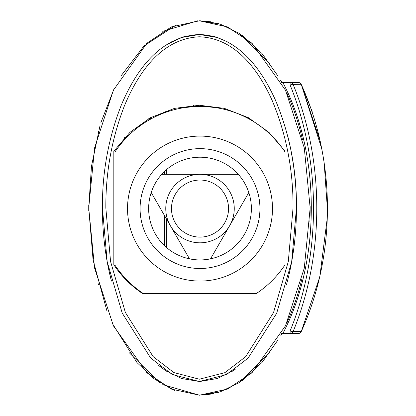 <?xml version="1.0" encoding="UTF-8"?>
<svg xmlns="http://www.w3.org/2000/svg" width="416" height="416" viewBox="0 0 416 416"><rect width="100%" height="100%" fill="white"/><g stroke="black" fill="none" stroke-linecap="round" stroke-linejoin="round"><path stroke-width="0.62" d="M269.776 63.424L239.424 33.431L220.23 24.133L199.441 20.8L227.531 26.926L251.966 43.228L285.501 90.204L304.288 147.898L310.159 208L304.288 268.102L285.501 325.796L251.966 372.772L227.531 389.074L199.441 395.2L220.194 391.882L239.351 382.616L269.677 352.711M300.409 284.809L302.089 278.153M302.552 139.812L300.482 131.456M287.196 322.145A187.2 110.724 -90 0 0 300.513 284.424M300.513 131.576A187.2 110.724 -90 0 0 287.196 93.855L288.418 93.855L284.549 85.784L282.818 82.441L281.564 82.441M310.06 215.909L310.159 206.575M296.312 198.297L296.312 217.703L296.312 198.297M296.109 193.159L296.4 201.708L296.109 193.159M296.421 202.94L296.442 204.142L296.421 202.94M296.462 208.005L296.421 213.06L296.462 208.005C296.759 170.144 289.702 134.072 275.288 99.778C261.659 69.779 238.254 35.974 199.316 34.497C158.116 36.561 134.727 73.284 121.243 105.253C108.462 138.024 102.185 172.271 102.414 208L107.193 261.742L122.21 313.087L150.649 357.978L172.318 374.53L199.316 381.503L226.413 374.629L248.092 358.129L276.666 313.295L291.673 261.794L296.462 208L293.041 208L288.304 261.534L273.51 312.64L245.617 356.741L224.848 372.674L199.326 379.21L173.888 372.585L153.119 356.59L125.362 312.437L110.562 261.482L105.841 208C105.628 172.401 111.821 138.356 124.41 105.877C137.613 74.079 160.836 38.527 199.326 36.79C235.685 37.996 258.809 70.647 272.163 100.464C286.354 134.43 293.311 170.274 293.041 208M296.4 214.292L296.109 222.841L296.4 214.292M200.008 157.206A51.366 51.366 0 0 0 148.642 208.572A51.366 51.366 0 0 0 200.008 259.938A51.366 51.366 0 0 0 251.373 208.572A51.366 51.366 0 0 0 200.008 157.206M200.008 148.642A59.925 59.925 0 0 0 140.083 208.572A59.925 59.925 0 0 0 200.008 268.497A59.925 59.925 0 0 0 259.938 208.572A59.925 59.925 0 0 0 200.008 148.642M200.008 281.055A72.483 72.483 0 0 0 272.49 208.572A72.483 72.483 0 0 0 200.008 136.089A72.483 72.483 0 0 0 127.525 208.572A72.483 72.483 0 0 0 200.008 281.055M158.309 293.608L256.225 293.608C267.764 285.932 277.373 276.328 285.048 264.789L285.048 151.211L268.918 132.335L248.357 117.681L224.364 108.363L199.441 105.269L174.517 108.363L150.519 117.681L129.958 132.335L113.828 151.211L113.828 264.789C121.503 276.328 131.113 285.932 142.652 293.608L241.712 293.608M285.048 265.184L285.048 151.954A102.159 102.159 0 0 0 114.972 151.954L114.972 265.184A102.159 102.159 0 0 0 143.395 293.608M206.31 106.605L215.888 107.65L206.419 106.61M193.596 106.61L184.132 107.65L193.705 106.605M200.008 242.814A34.242 34.242 0 0 0 234.255 208.572A34.242 34.242 0 0 0 200.008 174.325A34.242 34.242 0 0 0 165.766 208.572A34.242 34.242 0 0 0 200.008 242.814M200.008 237.11A28.538 28.538 0 0 1 171.475 208.572A28.538 28.538 0 0 1 200.008 180.034A28.538 28.538 0 0 1 228.545 208.572A28.538 28.538 0 0 1 200.008 237.11M210.522 258.851L248.81 192.535M227.505 41.917L217.5 37.528L214.292 36.54M213.855 36.426L199.441 34.497L184.579 36.546M235.997 368.716L234.052 370.084A173.503 97.027 -90 0 1 234.052 370.084L217.5 378.472L199.8 381.503L217.5 378.472L234.052 370.084L235.95 368.748M199.441 381.503L181.381 378.472L199.441 381.503M217.87 378.342L217.381 378.508M233.501 370.458L232.263 371.275M287.924 136.833A173.503 97.027 -90 0 1 286.369 285.048M217.422 37.502L217.859 37.653M327.085 219.414L327.085 196.586L327.085 219.414L319.805 276.864L301.246 331.614L299.972 333.034L301.236 331.609L293.098 331.609C324.652 254.842 324.693 161.314 293.098 84.391A3.427 0.759 156.8 0 0 290.108 85.046C321.35 161.424 321.308 254.732 290.108 330.954A3.427 0.759 23.2 0 0 293.098 331.609A3.427 3.312 -90 0 1 290.108 333.559L298.142 333.559C293.197 333.559 293.197 333.559 298.142 333.559C293.197 333.559 293.197 333.559 298.142 333.559L299.972 333.034L301.179 331.718A3.427 3.427 0 0 1 300.284 332.805A3.427 3.427 0 0 0 301.179 331.718M166.54 371.223L165.381 370.464M283.603 333.559A3.427 3.427 0 0 0 282.277 333.83A3.427 3.427 0 0 1 283.603 333.559L281.856 334.038L280.691 335.182M277.971 339.971L262.132 362.352L241.831 380.936M213.418 393.702L204.121 395.034M218.353 392.449L199.441 395.2L162.76 384.628M200.528 20.81L218.353 23.551M199.618 20.8L210.735 21.778M241.649 34.939L262.101 53.612L278.002 76.086M280.597 80.662L281.856 81.962L283.603 82.441A3.427 3.427 0 0 1 282.277 82.17A3.427 3.427 0 0 0 283.603 82.441M301.236 331.609L299.972 333.034L301.236 331.609C336.164 255.029 336.164 160.971 301.236 84.391L299.972 82.966L301.179 84.282L293.098 84.391A3.427 3.312 -90 0 0 290.108 82.441L298.142 82.441L299.972 82.966L298.142 82.441L299.972 82.966L298.142 82.441L299.972 82.966L298.142 82.441L282.818 82.441M232.846 110.859A27.966 27.966 0 0 1 231.941 111.53A27.966 27.966 0 0 0 232.846 110.859M298.142 82.441A3.427 3.427 0 0 1 299.972 82.966L298.142 82.441C293.197 82.441 293.197 82.441 298.142 82.441C293.197 82.441 293.197 82.441 298.142 82.441C293.197 82.441 293.197 82.441 298.142 82.441C293.197 82.441 293.197 82.441 298.142 82.441C293.197 82.441 293.197 82.441 298.142 82.441A3.427 3.427 0 0 1 299.972 82.966L301.179 84.282M282.818 333.559L281.564 333.559L282.818 333.559L284.549 330.216L288.418 322.145L287.253 322.145M166.681 247.655L166.681 219.326M166.681 174.325L166.681 169.489M151.996 118.394L150.472 118.394L150.472 119.226M248.024 118.394L249.647 118.394M288.418 93.855A188.344 111.862 90 0 1 288.418 322.145M310.159 206.747L310.076 215.415M310.045 216.559L310.034 216.965M310.154 210.22L310.118 213.195M310.014 217.703L309.863 221.707M123.942 140.379A159.806 83.325 90 0 1 124.639 137.582M124.639 278.418A159.806 83.325 90 0 1 124.327 277.196M148.481 118.82A18.834 18.834 0 0 0 150.015 119.475M165.766 112.32L165.766 110.952M109.19 271.679L110.952 279.167A173.503 97.027 -90 0 1 102.414 208L105.841 208M245.814 117.255L247.562 117.255M194.241 106.574A27.966 27.966 0 0 1 193.357 105.456A27.966 27.966 0 0 0 194.241 106.574M299.972 333.034L298.142 333.559C293.197 333.559 293.197 333.559 298.142 333.559C293.197 333.559 293.197 333.559 298.142 333.559C293.197 333.559 293.197 333.559 298.142 333.559L299.972 333.034A3.427 3.427 0 0 1 298.262 333.559A3.427 3.427 0 0 0 299.972 333.034M281.564 333.559L290.108 333.559L290.108 330.954L284.175 330.954M312.224 111.79L301.434 84.812L312.026 111.197M301.257 84.386L321.864 149.131M324.22 163.54L327.283 207.438M327.283 207.776L327.111 218.644M301.007 83.985A3.427 3.427 0 0 0 300.284 83.195A3.427 3.427 0 0 1 301.007 83.985M320.44 142.048L301.434 84.812M174.845 390.52L154.133 378.83L136.989 362.58L112.159 323.19M106.865 310.7L93.111 260.26L88.717 208.021M88.717 207.984L91.468 166.291L100.069 125.429M100.901 122.626L114.078 88.759M120.89 76.06L143.926 46.025L175.937 25.064M159.302 382.47L129.137 352.622M98.524 285.033L98.129 283.53M88.733 210.969L88.733 205.031M98.129 132.47L98.524 130.967M162.76 31.372L197.61 20.826M164.627 171.335L164.627 174.325M164.627 215.769L164.627 245.804M181.048 37.643L181.496 37.492M158.522 365.31L164.824 370.084L181.381 378.472L164.824 370.084L159.572 366.174M181.496 378.508L181.012 378.342M184.428 36.587L181.381 37.528L171.486 41.855M291.413 263.203L292.141 259.142M293.077 162.656L291.148 151.377M235.914 47.226L234.541 46.254M227.625 41.98L217.5 37.528L199.441 34.497L181.381 37.528L167.019 44.47M105.799 162.672L105.477 164.85M108.446 268.211L111.452 281.122M151.211 192.535L189.498 258.851M238.295 174.325L161.725 174.325M199.441 395.2L171.35 389.074L146.916 372.772L113.381 325.796L94.588 268.102L88.717 208L94.588 147.898L113.381 90.204L146.916 43.228L171.35 26.926L199.441 20.8M284.175 85.046L290.108 85.046L290.108 82.441"/></g></svg>
